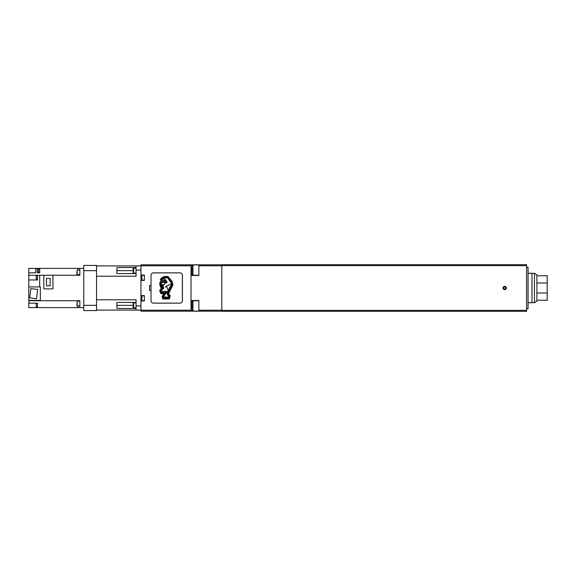 <?xml version="1.0" encoding="UTF-8"?>
<svg xmlns="http://www.w3.org/2000/svg" width="576" height="576" viewBox="0 0 576 576"><rect width="100%" height="100%" fill="white"/><g stroke="black" fill="none" stroke-linecap="round" stroke-linejoin="round"><path stroke-width="0.86" d="M504.698 286.373A1.627 1.627 0 0 0 503.064 288A1.627 1.627 0 0 0 504.698 289.627A1.627 1.627 0 0 0 506.326 288A1.627 1.627 0 0 0 504.698 286.373M198.871 300.758L192.974 300.758A0.979 0.979 0 0 0 191.995 301.745L191.995 310.09A0.979 0.979 0 0 0 192.974 311.069L198.871 311.069M198.871 264.931L192.974 264.931A0.979 0.979 0 0 0 191.995 265.91L191.995 274.255A0.979 0.979 0 0 0 192.974 275.242L198.871 275.242M191.995 268.387L191.995 273.485M191.016 311.191L140.954 311.191L140.954 301.003L144.389 301.003L144.389 295.61L140.954 295.61L140.954 280.39L144.389 280.39L144.389 274.997L140.954 274.997L140.954 264.809L191.016 264.809L191.016 311.191L198.871 311.191L198.871 300.514L191.016 300.514L191.016 275.486L198.871 275.486L198.871 264.809L221.789 264.809M191.016 264.809L198.871 264.809M198.871 265.788L221.789 265.788M198.871 311.191L221.789 311.191M198.871 310.212L221.789 310.212M503.712 287.431L503.712 288.569L504.698 289.13L505.678 288.569L505.678 287.431L504.698 286.87L503.712 287.431M221.789 265.666L221.789 264.686L526.586 264.686L526.586 265.666L221.789 265.666L221.789 311.314L526.586 311.314L526.586 310.334L221.789 310.334M526.586 265.666L526.586 310.334M528.055 267.221L526.586 267.221L528.055 267.221L528.055 308.779L526.586 308.779M163.332 282.434A1.152 1.152 0 0 0 163.231 282.442A4.248 4.248 0 0 0 161.964 282.65A0.403 0.403 0 0 1 161.503 282.506L163.606 280.505L163.642 281.203L164.225 281.088L164.016 281.578L164.729 281.57L164.621 282.154L165.089 281.894L165.139 282.593L165.744 282.492L165.571 282.982L166.01 282.485L166.399 282.838L167.162 282.19L166.565 281.974L166.838 281.578L165.47 281.124L166.45 280.807L164.419 280.375L165.838 279.878L163.67 278.928L161.942 279.374L163.663 278.172L167.4 277.776L171.461 283.097L172.008 284.738L167.278 293.234L167.458 294.862L168.97 296.726L168.437 297.468L167.918 296.899L167.148 297.518L166.608 296.906L166.111 297.562L165.6 296.906L165.125 297.59L164.606 296.906L164.081 297.626L163.62 296.561L165.773 293.537L165.031 292.608L165.19 291.96L166.241 293.184L167.328 292.09L166.838 291.118L166.205 292.118L165.168 291.161L164.808 292.176L163.8 291.211L163.13 292.241L162.734 291.24L161.748 292.277L161.158 290.722L162.857 288.972L161.15 284.954L161.158 283.061A1.044 1.044 0 0 0 161.323 283.169A2.498 2.498 0 0 0 162.115 285.552L163.31 288.612L163.771 288.094L162.785 285.358A3.182 3.182 0 0 0 164.326 284.378A0.979 0.979 0 0 0 163.332 282.434M161.878 284.645L161.834 284.717A0.77 0.77 0 0 0 162.547 285.106A2.52 2.52 0 0 0 163.829 284.45L163.778 284.371A4.493 4.493 0 0 1 161.878 284.645M144.389 275.242L141.934 275.242A0.49 0.49 0 0 0 141.444 275.731L141.444 279.655A0.49 0.49 0 0 0 141.934 280.145L144.389 280.145M144.389 295.855L141.934 295.855A0.49 0.49 0 0 0 141.444 296.345L141.444 300.269A0.49 0.49 0 0 0 141.934 300.758L144.389 300.758M172.418 284.76L170.503 280.246L167.508 277.092L164.102 277.135L160.87 279.583L162.734 280.058L161.719 280.613L160.358 282.794L160.711 285.689L162.101 288.691L160.358 290.722L161.237 292.939L164.297 292.932L164.678 293.4L162.792 296.546L163.339 298.346L168.725 298.21L169.531 296.078L168.026 294.53L167.983 293.155L172.418 284.76M162.821 299.059L162.079 296.489L163.886 293.566L160.956 293.674L159.617 290.635L161.287 288.475L160.042 285.746L159.703 282.823L161.179 280.67L160.33 279.338L161.453 277.978L164.182 276.53L167.875 276.422L172.008 281.29L172.951 284.926L168.833 293.234L169.034 294.53L170.28 295.754L169.301 298.98L162.821 299.059M151.013 285.545L151.013 300.686A2.455 2.455 0 0 0 153.468 303.142L179.971 303.142A2.455 2.455 0 0 0 182.426 300.686L182.426 275.314A2.455 2.455 0 0 0 179.971 272.858L153.468 272.858A2.455 2.455 0 0 0 151.013 275.314L151.013 285.545L149.544 285.545L149.544 290.455L151.013 290.455M180.317 272.88L153.122 272.88M182.376 301.176L182.376 274.824M153.122 303.12L180.317 303.12M140.954 310.212L191.016 310.212M140.954 265.788L191.016 265.788M167.738 289.145L168.07 290.614L171.302 284.717L170.798 283.961L165.305 286.862L166.702 286.87L167.738 289.145M136.044 307.807L133.589 307.807A0.49 0.49 0 0 1 133.099 307.318L133.099 303.386A0.49 0.49 0 0 1 133.589 302.897L136.044 302.897M136.044 273.103L133.589 273.103A0.49 0.49 0 0 1 133.099 272.614L133.099 268.682A0.49 0.49 0 0 1 133.589 268.193L136.044 268.193M96.53 270.662L96.53 265.421L83.772 265.421L83.772 270.662L96.53 270.662L96.53 310.579L83.772 310.579L83.772 270.662M83.772 305.338L96.53 305.338M136.044 273.593L116.899 273.593L116.899 267.53L136.044 267.53M136.044 308.47L116.899 308.47L116.899 302.407L136.044 302.407M140.954 301.003L140.954 295.61M140.954 280.39L140.954 274.997M96.53 310.09L136.044 310.09L136.044 299.779L96.53 299.779M96.53 265.91L140.954 265.91M96.53 276.221L136.044 276.221L136.044 265.91M136.044 270.043L140.954 270.043M136.044 305.957L140.954 305.957M136.044 310.09L140.954 310.09M37.49 303.854L36.209 303.854L36.209 306.799L37.49 306.799M39.694 269.201L38.419 269.201L38.419 272.146L39.694 272.146M37.49 276.221L36.209 276.221L36.209 279.166L37.49 279.166M77.191 274.838L77.191 269.928L76.903 274.543L79.848 274.838L79.848 275.263L79.848 268.366L83.772 268.366M77.191 269.928L79.848 269.928L79.848 268.38L77.882 268.38L77.882 269.928M77.191 306.072L77.191 301.162L76.903 305.777L79.848 306.072L79.848 307.62L77.882 307.62L77.882 306.072M77.191 301.162L79.848 301.162L79.848 300.737L79.848 307.634L83.772 307.634M46.454 278.402L46.454 285.818L50.112 285.818L50.112 278.402L46.454 278.402M52.949 275.242L43.819 275.242L43.819 288.886L52.949 288.886L52.949 275.242L79.848 275.263M29.729 297.857L36.547 298.692L37.685 289.433L30.866 288.598L29.729 297.857M40.334 286.92L28.8 286.92L28.8 300.37L40.334 300.37L40.334 286.92M28.8 272.808L35.77 272.808L35.77 268.394L28.8 268.394L28.8 275.263L37.49 275.263L37.49 279.972L28.8 279.972L28.8 275.263M37.49 303.192L28.8 303.192L28.8 307.606L37.49 307.606L37.49 303.192M39.694 268.366L39.694 272.808L37.246 272.808L37.246 268.394L79.848 268.366M77.882 301.162L77.882 300.737M77.882 275.263L77.882 274.838M28.8 303.192L28.8 300.737L79.848 300.737M37.49 307.606L79.848 307.634M39.694 286.92L39.694 275.263L37.49 275.263M39.694 275.263L43.819 275.263M35.77 268.394L37.246 268.394M28.8 300.737L28.8 300.37M28.8 286.92L28.8 279.972M39.694 300.737L39.694 300.37M528.055 302.724L531.986 302.724L531.986 273.276L528.055 273.276M531.986 302.674L534.442 302.674L534.442 273.326L531.986 273.326M534.442 273.326L536.89 274.745L536.89 301.255L534.442 302.674M536.89 275.731L547.2 275.731L547.2 300.269L536.89 300.269M547.2 282.996L536.89 282.996M547.2 293.004L536.89 293.004M192.974 300.758L192.974 311.069M192.974 264.931L192.974 275.242M191.995 270.576L191.016 270.576M191.995 305.424L191.016 305.424M141.934 275.242L141.934 280.145M141.934 295.855L141.934 300.758M133.589 273.103L133.589 268.193M133.589 307.807L133.589 302.897M116.899 270.648L133.099 270.648M116.899 305.352L133.099 305.352"/></g></svg>
